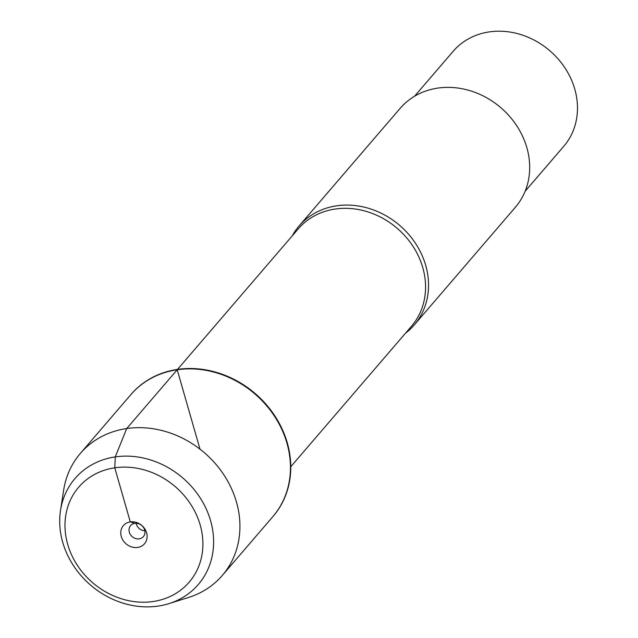 <?xml version="1.0" encoding="UTF-8"?>
<svg xmlns="http://www.w3.org/2000/svg" width="638" height="638" viewBox="0 0 638 638"><rect width="100%" height="100%" fill="white"/><g stroke="black" fill="none" stroke-linecap="round" stroke-linejoin="round"><path stroke-width="0.96" d="M272.992 516.461A93.603 81.385 -139.3 0 0 273.152 516.286A93.603 81.385 -139.3 0 0 275.026 416.167A93.603 81.385 -139.3 0 0 177.531 369.394A93.603 81.385 -139.3 0 0 131.165 394.284A93.603 81.385 -139.3 0 0 131.013 394.467M177.22 369.761A93.603 81.385 40.7 0 1 274.715 416.534A93.603 81.385 40.7 0 1 272.833 516.644A93.603 81.385 -139.3 0 0 254.881 393.917A93.603 81.385 -139.3 0 0 130.854 394.651A93.603 81.385 40.7 0 1 177.22 369.761M292.204 235.924A75.93 66.025 40.7 0 1 299.062 225.996A75.93 66.025 40.7 0 1 336.673 205.803A75.93 66.025 40.7 0 1 415.769 243.748A75.93 66.025 40.7 0 1 414.245 324.965A75.93 66.025 40.7 0 1 405.465 333.243M414.245 324.965L515.392 207.254A75.93 66.025 -139.3 0 0 516.916 126.037A75.93 66.025 -139.3 0 0 437.82 88.092A75.93 66.025 -139.3 0 0 400.209 108.285L299.062 225.996M414.556 96.242L453.187 51.279A72.899 63.385 40.7 0 1 489.298 31.9A72.899 63.385 40.7 0 1 565.228 68.33A72.899 63.385 40.7 0 1 563.769 146.301L525.138 191.256M60.514 510.4L63.648 490.144A93.603 81.385 40.7 0 1 80.332 453.443A93.603 81.385 40.7 0 1 204.367 452.717A93.603 81.385 40.7 0 1 222.319 575.444A93.603 81.385 40.7 0 1 188.545 597.463L168.99 603.612A81.289 70.682 -139.3 0 0 182.723 477.894A81.289 70.682 -139.3 0 0 60.514 510.4A81.289 70.682 -139.3 0 0 158.049 606.1A81.289 70.682 -139.3 0 0 168.99 603.612M144.866 530.792A8.438 7.337 40.7 0 1 136.133 523.288M134.785 523.367A8.438 7.337 40.7 0 1 143.574 527.586A8.438 7.337 40.7 0 1 143.398 536.606A8.438 7.337 40.7 0 1 132.226 536.67A8.438 7.337 40.7 0 1 130.607 525.608A8.438 7.337 40.7 0 1 134.785 523.367L130.28 521.892L114.776 467.814L115.271 456.912L126.699 428.553L177.22 369.761L199.981 449.144M137.609 547.444A13.924 12.106 -139.3 0 0 146.604 532.818A13.924 12.106 -139.3 0 0 130.28 521.892A13.924 12.106 -139.3 0 0 121.284 536.518A13.924 12.106 -139.3 0 0 137.609 547.444M153.112 601.522A72.852 63.345 40.7 0 1 66.982 509.626A72.852 63.345 40.7 0 1 181.742 492.863A72.852 63.345 40.7 0 1 153.112 601.522M290.776 466.721L411.51 326.209A74.67 64.924 -139.3 0 0 413.009 246.348A74.67 64.924 -139.3 0 0 335.237 209.033A74.67 64.924 -139.3 0 0 298.249 228.882L177.508 369.402M222.319 575.444L273.152 516.286M80.332 453.443L131.165 394.284"/></g></svg>

